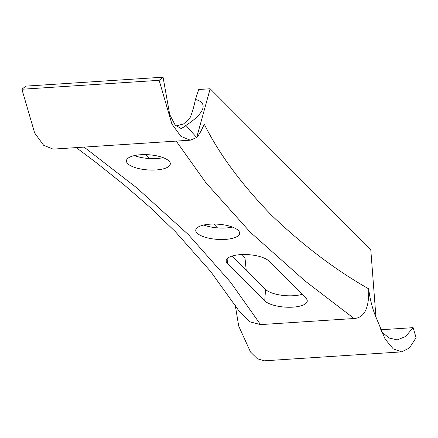<?xml version="1.0" encoding="UTF-8"?>
<svg xmlns="http://www.w3.org/2000/svg" width="438" height="438" viewBox="0 0 438 438"><rect width="100%" height="100%" fill="white"/><g stroke="black" fill="none" stroke-linecap="round" stroke-linejoin="round"><path stroke-width="0.66" d="M380.447 329.781L413.116 327.657L416.1 337.703L409.415 347.991L401.646 351.873L393.275 348.905L385.177 339.204L375.941 317.096C372.437 308.834 370.011 299.411 368.665 288.823C335.245 269.846 302.702 245.154 271.034 214.757C240.933 183.593 218.671 153.382 204.25 124.129C201.431 130.677 198.907 135.145 196.684 137.537L185.893 125.361L185.055 126.385L181.129 128.531L175.222 125.137L169.703 114.57L163.073 77.192L25.826 86.127L21.9 89.253L159.147 80.318L163.073 77.192M240.511 254.642A21.999 7.594 4.1 0 1 268.708 260.928L305.905 298.185A21.999 7.594 4.1 0 1 307.257 301.098A21.999 7.594 4.1 0 1 288.91 307.257A21.999 7.594 4.1 0 1 264.727 300.862L227.536 263.605A21.999 7.594 4.1 0 1 226.178 260.692A21.999 7.594 4.1 0 1 240.511 254.642M175.966 125.974L183.61 123.916L189.67 118.572C191.849 113.891 193.771 107.524 195.436 99.464L198.732 89.505L210.169 88.761L196.684 137.537L190.311 140.182L180.878 136.338L171.904 124.047L159.147 80.318M210.169 88.761L370.783 249.644L375.941 317.096M195.436 99.464C211.275 103.499 199.974 116.711 185.893 125.361M401.646 351.873L264.399 360.808L257.402 358.799L250.509 352.015L238.694 326.025L235.261 305.259M368.665 288.823C369.316 307.941 364.46 317.84 354.096 318.514L260.539 324.607L249.956 321.837L239.323 311.402M413.116 327.657L405.577 336.51L397.2 339.915L389.103 338.005L381.142 331.385M155.977 169.966A21.999 7.594 -175.9 0 0 170.311 163.921A21.999 7.594 -175.9 0 0 140.762 154.729A21.999 7.594 -175.9 0 0 126.429 160.773A21.999 7.594 -175.9 0 0 155.977 169.966M134.389 155.594A21.999 7.594 -175.9 0 0 156.799 158.529A21.999 7.594 -175.9 0 0 163.166 157.658M225.296 239.4A21.999 7.594 -175.9 0 0 239.63 233.355A21.999 7.594 -175.9 0 0 210.081 224.163A21.999 7.594 -175.9 0 0 195.748 230.207A21.999 7.594 -175.9 0 0 225.296 239.4M203.708 225.028A21.999 7.594 -175.9 0 0 226.118 227.963A21.999 7.594 -175.9 0 0 232.485 227.092M302.056 294.331A21.999 7.594 4.1 0 1 265.548 289.425L232.2 256.022M246.2 270.043L244.973 257.834L242.055 254.566M145.443 154.619L149.407 158.534M213.804 224.042L217.44 227.88M190.311 140.182L53.064 149.117L43.63 145.274L34.657 132.982L21.9 89.253M176.224 141.102L205.778 182.564L250.262 232.211L304.925 280.878L354.096 318.514M260.539 324.607L230.563 282.225L188.51 234.741L136.755 187.842L84.08 147.097M227.536 263.605L227.935 258.004M264.727 300.862L265.548 289.425M76.261 147.606L95.966 162.443L124.206 184.946L150.19 207.475L175.446 231.757L210.716 271.565L239.466 311.621"/></g></svg>
